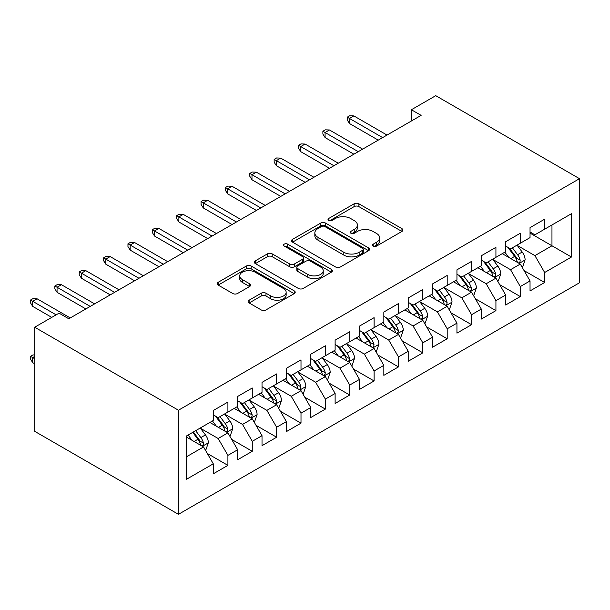 <?xml version="1.0" encoding="UTF-8"?>
<svg xmlns="http://www.w3.org/2000/svg" width="610" height="610" viewBox="0 0 610 610"><rect width="100%" height="100%" fill="white"/><g stroke="black" fill="none" stroke-linecap="round" stroke-linejoin="round"><path stroke-width="0.91" d="M373.19 246.097A2.371 1.365 0 0 0 376.545 246.097L401.952 231.426A3.385 1.952 0 0 0 402.943 230.046A3.385 1.952 0 0 0 401.952 228.666L358.901 203.809A3.385 1.952 0 0 0 354.12 203.809L328.706 218.479A2.371 1.365 0 0 0 328.02 219.447A2.371 1.365 0 0 0 328.706 220.416A2.371 1.365 0 0 0 332.061 220.416L335.347 218.517A10.82 6.252 0 0 1 350.651 218.517L354.242 220.591A10.82 6.252 0 0 1 357.414 225.006A10.82 6.252 0 0 1 354.242 229.429L350.948 231.327A2.371 1.365 0 0 0 350.262 232.288A2.371 1.365 0 0 0 350.948 233.256A2.371 1.365 0 0 0 354.303 233.256L357.59 231.358A10.82 6.252 0 0 1 372.893 231.358L376.484 233.432A10.82 6.252 0 0 1 379.649 237.847A10.82 6.252 0 0 1 376.484 242.269L373.19 244.168A2.371 1.365 0 0 0 372.504 245.129A2.371 1.365 0 0 0 373.19 246.097L373.19 244.168M249.132 300.189A3.385 1.952 0 0 0 248.14 301.569A3.385 1.952 0 0 0 249.132 302.949L261.21 309.926A3.385 1.952 0 0 0 265.99 309.926L294.211 293.631A3.385 1.952 0 0 0 295.202 292.251A3.385 1.952 0 0 0 294.211 290.871L251.16 266.013A3.385 1.952 0 0 0 246.379 266.013L218.159 282.308A3.385 1.952 0 0 0 217.168 283.688A3.385 1.952 0 0 0 218.159 285.068L232.745 293.494A3.385 1.952 0 0 0 237.526 293.494L249.604 286.525A3.385 1.952 0 0 0 250.596 285.137A3.385 1.952 0 0 0 249.604 283.757L242.376 279.586A9.051 5.223 0 0 1 239.722 275.888A9.051 5.223 0 0 1 245.304 271.061A9.051 5.223 0 0 1 255.171 272.197L283.505 288.56A9.051 5.223 0 0 1 286.159 292.251A9.051 5.223 0 0 1 280.569 297.078A9.051 5.223 0 0 1 270.71 295.941L265.99 293.219A3.385 1.952 0 0 0 261.21 293.219L249.132 300.189L249.132 302.949M34.694 327.227L178.448 410.225L178.448 514.321L34.694 431.323L34.694 327.227L59.056 313.159L68.8 318.786L421.129 115.374L411.376 109.747L411.376 121.001M411.376 109.747L435.746 95.678L579.5 178.677L178.448 410.225M335.584 266.982A3.385 1.952 0 0 0 340.372 266.982L368.592 250.687A3.385 1.952 0 0 0 369.584 249.307A3.385 1.952 0 0 0 368.592 247.927L325.542 223.077A3.385 1.952 0 0 0 320.761 223.077L292.533 239.364A3.385 1.952 0 0 0 291.549 240.752A3.385 1.952 0 0 0 292.533 242.132L335.584 266.982M285.228 246.608A2.371 1.365 0 0 1 287.63 246.943L287.63 244.13L331.398 269.399A3.385 1.952 0 0 1 332.389 270.779A3.385 1.952 0 0 1 331.398 272.159L303.178 288.454A3.385 1.952 0 0 1 298.397 288.454L255.346 263.596L255.346 260.836A3.385 1.952 0 0 0 254.355 262.216A3.385 1.952 0 0 0 255.346 263.596M255.346 260.836L267.424 253.867A3.385 1.952 0 0 1 272.205 253.867L289.666 263.947A3.385 1.952 0 0 0 294.447 263.947L302.461 259.319A3.385 1.952 0 0 0 303.452 257.938A3.385 1.952 0 0 0 302.461 256.558L284.283 246.066A2.371 1.365 0 0 1 283.589 245.098A2.371 1.365 0 0 1 285.053 243.832A2.371 1.365 0 0 1 287.63 244.13M178.448 514.321L579.5 282.773L579.5 178.677M530.037 233.119L551.966 245.777L551.966 224.96L571.456 213.706L544.654 229.177L544.654 219.188L530.037 227.629L530.037 237.618L520.292 243.245L520.292 233.256L505.675 241.697L505.675 251.686L495.93 257.313L495.93 247.325L481.305 255.765L481.305 265.754L471.56 271.381L471.56 261.393L456.943 269.833L456.943 279.822L447.199 285.45L447.199 275.461L432.574 283.902L432.574 293.89L422.829 299.51L422.829 289.529L408.212 297.97L408.212 307.951L398.467 313.578L398.467 303.589L383.842 312.03L383.842 322.019L374.098 327.646L374.098 317.657L359.481 326.098L359.481 336.087L349.736 341.714L349.736 331.726L335.119 340.166L335.119 350.155L325.366 355.782L325.366 345.794L310.749 354.235L310.749 364.223L301.004 369.851L301.004 359.862L286.387 368.303L286.387 378.291L276.635 383.919L276.635 373.93L262.018 382.371L262.018 392.36L252.273 397.987L252.273 387.998L237.656 396.439L237.656 406.428L227.911 412.047L227.911 402.066L213.287 410.507L213.287 420.488L186.485 435.967L186.485 479.292L213.287 463.821L203.542 446.939L186.485 437.088M571.456 213.706L571.456 257.031L544.654 272.502L534.909 255.62L517.25 245.426M524.066 270.604L544.654 282.491L544.654 272.502M544.654 282.491L530.037 290.932L530.037 280.943L520.292 286.57L510.547 269.689L492.88 259.494M499.704 284.672L520.292 296.559L520.292 286.57M520.292 296.559L505.675 305L505.675 295.011L495.93 300.638L486.178 283.757L468.518 273.562M475.335 298.74L495.93 310.627L495.93 300.638M495.93 310.627L481.305 319.068L481.305 309.079L471.56 314.707L461.816 297.825L444.149 287.63M450.973 312.808L471.56 324.695L471.56 314.707M471.56 324.695L456.943 333.136L456.943 323.147L447.199 328.775L437.446 311.893L419.787 301.691M426.611 326.876L447.199 338.763L447.199 328.775M447.199 338.763L432.574 347.204L432.574 337.216L422.829 342.843L413.084 325.961L395.417 315.759M402.242 340.944L422.829 352.832L422.829 342.843M422.829 352.832L408.212 361.272L408.212 351.284L398.467 356.911L388.722 340.029L371.055 329.827M377.88 355.012L398.467 366.9L398.467 356.911M398.467 366.9L383.842 375.333L383.842 365.352L374.098 370.979L364.353 354.097L346.686 343.895M353.51 369.08L374.098 380.96L374.098 370.979M374.098 380.96L359.481 389.401L359.481 379.412L349.736 385.04L339.991 368.165L322.324 357.963M329.148 383.141L349.736 395.028L349.736 385.04M349.736 395.028L335.119 403.469L335.119 393.48L325.366 399.108L315.622 382.226L297.954 372.031M304.779 397.209L325.366 409.096L325.366 399.108M325.366 409.096L310.749 417.537L310.749 407.549L301.004 413.176L291.26 396.294L273.593 386.099M280.417 411.277L301.004 423.165L301.004 413.176M301.004 423.165L286.387 431.605L286.387 421.617L276.635 427.244L266.89 410.362L249.231 400.168M256.048 425.345L276.635 437.233L276.635 427.244M276.635 437.233L262.018 445.674L262.018 435.685L252.273 441.312L242.528 424.43L224.861 414.228M231.686 439.413L252.273 451.301L252.273 441.312M252.273 451.301L237.656 459.742L237.656 449.753L227.911 455.38L218.159 438.498L200.499 428.296M207.316 453.482L227.911 465.369L227.911 455.38M227.911 465.369L213.287 473.81L213.287 463.821M213.287 414.861L218.159 417.675L227.911 412.047M186.485 456.783L203.542 446.939M237.656 400.8L242.528 403.614L252.273 397.987M218.159 438.498L227.911 432.871L209.878 422.463M237.656 449.753L227.911 432.871M262.018 386.732L266.89 389.546L276.635 383.919M242.528 424.43L252.273 418.803L234.24 408.395M262.018 435.685L252.273 418.803M286.387 372.664L291.26 375.478L301.004 369.851M266.89 410.362L276.635 404.735L258.61 394.327M286.387 421.617L276.635 404.735M310.749 358.596L315.622 361.41L325.366 355.782M291.26 396.294L301.004 390.667L282.971 380.259M310.749 407.549L301.004 390.667M335.119 344.528L339.991 347.342L349.736 341.714M315.622 382.226L325.366 376.599L307.341 366.191M335.119 393.48L325.366 376.599M359.481 330.46L364.353 333.273L374.098 327.646M339.991 368.165L349.736 362.538L331.703 352.123M359.481 379.412L349.736 362.538M383.842 316.392L388.722 319.205L398.467 313.578M364.353 354.097L374.098 348.47L356.072 338.054M383.842 365.352L374.098 348.47M408.212 302.324L413.084 305.137L422.829 299.51M388.722 340.029L398.467 334.402L380.434 323.994M408.212 351.284L398.467 334.402M432.574 288.263L437.446 291.077L447.199 285.45M413.084 325.961L422.829 320.334L404.804 309.926M432.574 337.216L422.829 320.334M456.943 274.195L461.816 277.009L471.56 271.381M437.446 311.893L447.199 306.266L429.166 295.858M456.943 323.147L447.199 306.266M481.305 260.127L486.178 262.94L495.93 257.313M461.816 297.825L471.56 292.198L453.527 281.789M481.305 309.079L471.56 292.198M505.675 246.059L510.547 248.872L520.292 243.245M486.178 283.757L495.93 278.129L477.897 267.721M505.675 295.011L495.93 278.129M530.037 231.991L534.909 234.804L544.654 229.177M510.547 269.689L520.292 264.061L502.259 253.653M530.037 280.943L520.292 264.061M534.909 255.62L551.966 245.777L571.456 257.031M374.143 246.432L376.484 245.083A10.82 6.252 0 0 0 379.649 240.66L379.649 237.847M357.414 225.006L357.414 227.82A10.82 6.252 0 0 1 354.242 232.242L351.901 233.592M401.906 231.457L358.901 206.622A3.385 1.952 0 0 0 354.12 206.622L329.659 220.751M368.547 250.718L325.542 225.891A3.385 1.952 0 0 0 320.761 225.891L292.579 242.155M362.614 250.275A2.371 1.365 0 0 0 363.301 249.307A2.371 1.365 0 0 0 362.614 248.339L324.825 226.523A2.371 1.365 0 0 0 321.478 226.523L318.008 228.529A10.82 6.252 0 0 0 314.836 232.944A10.82 6.252 0 0 0 318.008 237.366L343.834 252.281A10.82 6.252 0 0 0 359.145 252.281L362.614 250.275L362.614 253.089A2.371 1.365 0 0 0 363.301 252.121L363.301 249.307M314.836 232.944L314.836 235.757A10.82 6.252 0 0 0 318.008 240.18L318.008 237.366M362.614 253.089L359.145 255.094A10.82 6.252 0 0 1 343.834 255.094L318.008 240.18M255.392 263.627L267.424 256.68L267.424 253.867M303.452 257.938L303.452 260.752A3.385 1.952 0 0 1 302.461 262.132L294.447 266.761A3.385 1.952 0 0 1 289.666 266.761L272.205 256.68A3.385 1.952 0 0 0 267.424 256.68M287.63 246.943L331.352 272.19M307.783 274.409A9.051 5.223 0 0 0 317.642 275.537A9.051 5.223 0 0 0 323.231 270.71A9.051 5.223 0 0 0 320.578 267.02L310.597 261.255A3.385 1.952 0 0 0 305.808 261.255L297.794 265.876A3.385 1.952 0 0 0 296.811 267.256A3.385 1.952 0 0 0 297.794 268.636L307.783 274.409L307.783 277.214A9.051 5.223 0 0 0 317.642 278.351A9.051 5.223 0 0 0 323.231 273.524L323.231 270.71M296.811 267.256L296.811 270.07A3.385 1.952 0 0 0 297.794 271.45L297.794 268.636M307.783 277.214L297.794 271.45M286.159 292.251L286.159 295.065A9.051 5.223 0 0 1 280.569 299.891A9.051 5.223 0 0 1 270.71 298.755L265.99 296.033A3.385 1.952 0 0 0 261.21 296.033L249.177 302.979M239.722 275.888L239.722 278.701A9.051 5.223 0 0 0 242.376 282.399L242.376 279.586M249.559 286.548L242.376 282.399M294.165 293.662L251.16 268.827A3.385 1.952 0 0 0 246.379 268.827L218.205 285.099M522.099 267.188L522.678 266.852L525.118 259.814A9.135 5.269 -120 0 0 522.198 252.037L517.028 245.129M508.778 257.42L504.844 252.166M503.006 254.08L502.556 253.485M518.569 263.07L519.987 261.797L520.185 260.203A9.135 5.269 -120 0 0 517.57 254.713L512.392 247.805M509.441 248.232L515.831 256.764A4.651 2.684 60 0 1 516.678 258.183L520.185 260.203M507.833 247.309L514.649 256.398A9.135 5.269 60 0 1 517.265 261.896L517.448 262.422M382.63 137.601L349.446 118.439L349.446 123.502L347.25 119.987L347.25 117.173L349.446 118.439L353.83 115.908L387.014 135.069M349.446 123.502L378.238 140.132M347.25 117.173L349.683 115.77L353.83 115.908M497.729 281.256L498.317 280.92L500.749 273.882A9.135 5.269 -120 0 0 497.836 266.105L492.659 259.197M484.409 271.481L480.474 266.235M478.637 268.148L478.187 267.554M494.207 277.138L495.617 275.865L495.823 274.271A9.135 5.269 -120 0 0 493.208 268.781L488.03 261.873M485.08 262.3L491.469 270.832A4.651 2.684 60 0 1 492.316 272.251L495.823 274.271M483.471 261.377L490.28 270.466A9.135 5.269 60 0 1 492.895 275.964L493.078 276.49M473.368 295.324L473.947 294.981L476.387 287.95A9.135 5.269 -120 0 0 473.474 280.173L468.297 273.265M460.047 285.549L456.112 280.295M454.275 282.216L453.825 281.622M469.837 291.206L471.255 289.933L471.454 288.339A9.135 5.269 -120 0 0 468.838 282.849L463.669 275.941M460.71 276.368L467.108 284.9A4.651 2.684 60 0 1 467.946 286.319L471.454 288.339M459.101 275.438L465.918 284.534A9.135 5.269 60 0 1 468.533 290.024L468.716 290.558M358.261 151.669L325.077 132.507L325.077 137.57L322.881 134.055L322.881 131.242L325.077 132.507L329.461 129.976L362.645 149.137M325.077 137.57L353.876 154.2M322.881 131.242L325.321 129.838L329.461 129.976M333.899 165.737L300.715 146.575L300.715 151.638L298.519 148.123L298.519 145.31L300.715 146.575L305.099 144.044L338.283 163.205M300.715 151.638L329.514 168.268M298.519 145.31L300.959 143.899L305.099 144.044M448.998 309.392L449.585 309.049L452.018 302.019A9.135 5.269 -120 0 0 449.105 294.241L443.928 287.333M435.685 299.617L431.75 294.363M429.905 296.285L429.463 295.69M445.475 305.274L446.894 304.001L447.092 302.408A9.135 5.269 -120 0 0 444.476 296.917L439.299 290.002M436.348 290.436L442.738 298.969A4.651 2.684 60 0 1 443.584 300.379L447.092 302.408M434.739 289.506L441.548 298.603A9.135 5.269 60 0 1 444.164 304.093L444.354 304.626M424.636 323.46L425.216 323.117L427.656 316.087A9.135 5.269 -120 0 0 424.743 308.309L419.566 301.401M411.315 313.685L407.381 308.431M405.543 310.353L405.093 309.75M421.113 319.343L422.524 318.069L422.722 316.476A9.135 5.269 -120 0 0 420.107 310.986L414.937 304.07M411.979 304.504L418.376 313.037A4.651 2.684 60 0 1 419.215 314.447L422.722 316.476M410.377 303.574L417.187 312.671A9.135 5.269 60 0 1 419.802 318.161L419.985 318.687M309.529 179.797L276.345 160.643L276.345 165.706L274.157 162.191L274.157 159.378L276.345 160.643L280.73 158.112L313.921 177.266M276.345 165.706L305.145 182.337M274.157 159.378L276.589 157.967L280.73 158.112M285.167 193.866L251.983 174.712L251.983 179.775L249.787 176.259L249.787 173.446L251.983 174.712L256.368 172.18L289.552 191.334M251.983 179.775L280.783 196.397M249.787 173.446L252.227 172.035L256.368 172.18M400.267 337.521L400.854 337.185L403.286 330.155A9.135 5.269 -120 0 0 400.374 322.377L395.196 315.469M386.954 327.753L383.019 322.499M381.174 324.421L380.731 323.818M396.744 333.411L398.162 332.137L398.361 330.544A9.135 5.269 -120 0 0 395.745 325.046L390.568 318.138M387.617 318.572L394.007 327.105A4.651 2.684 60 0 1 394.853 328.515L398.361 330.544M386.008 317.642L392.825 326.739A9.135 5.269 60 0 1 395.433 332.229L395.623 332.755M260.798 207.934L227.614 188.78L227.614 193.843L225.425 190.32L225.425 187.514L227.614 188.78L231.998 186.241L265.19 205.402M227.614 193.843L256.413 210.465M225.425 187.514L227.858 186.103L231.998 186.241M375.905 351.589L376.484 351.253L378.924 344.215A9.135 5.269 -120 0 0 376.012 336.445L370.834 329.537M362.584 341.821L358.649 336.567M356.812 338.489L356.362 337.887M372.382 347.471L373.793 346.198L373.991 344.612A9.135 5.269 -120 0 0 371.383 339.114L366.206 332.206M363.247 332.641L369.645 341.173A4.651 2.684 60 0 1 370.491 342.584L373.991 344.612M361.646 331.71L368.455 340.807A9.135 5.269 60 0 1 371.071 346.297L371.254 346.823M236.436 222.002L203.252 202.84L203.252 207.911L201.056 204.388L201.056 201.575L203.252 202.84L207.636 200.309L240.82 219.47M203.252 207.911L232.052 224.533M201.056 201.575L203.496 200.171L207.636 200.309M351.535 365.657L352.123 365.321L354.555 358.284A9.135 5.269 -120 0 0 351.642 350.514L346.465 343.598M338.222 355.889L334.288 350.636M332.442 352.549L332 351.955M348.013 361.539L349.431 360.266L349.629 358.672A9.135 5.269 -120 0 0 347.014 353.182L341.836 346.274M338.885 346.701L345.275 355.241A4.651 2.684 60 0 1 346.122 356.652L349.629 358.672M337.277 345.779L344.093 354.875A9.135 5.269 60 0 1 346.701 360.365L346.892 360.891M212.066 236.07L178.882 216.908L178.882 221.971L176.694 218.456L176.694 215.643L178.882 216.908L183.274 214.377L216.458 233.538M178.882 221.971L207.682 238.601M176.694 215.643L179.126 214.24L183.274 214.377M327.173 379.725L327.761 379.389L330.193 372.352A9.135 5.269 -120 0 0 327.28 364.574L322.103 357.666M313.853 369.957L309.918 364.704M308.08 366.618L307.631 366.023M323.651 375.608L325.061 374.334L325.26 372.74A9.135 5.269 -120 0 0 322.652 367.25L317.474 360.342M314.516 360.769L320.913 369.309A4.651 2.684 60 0 1 321.76 370.72L325.26 372.74M312.915 359.847L319.724 368.936A9.135 5.269 60 0 1 322.339 374.433L322.522 374.959M187.705 250.138L154.521 230.976L154.521 236.039L152.325 232.524L152.325 229.711L154.521 230.976L158.905 228.445L192.089 247.607M154.521 236.039L183.32 252.67M152.325 229.711L154.765 228.308L158.905 228.445M302.804 393.793L303.391 393.458L305.823 386.42A9.135 5.269 -120 0 0 302.911 378.642L297.741 371.734M289.491 384.018L285.556 378.772M283.719 380.686L283.269 380.091M299.281 389.676L300.7 388.402L300.898 386.809A9.135 5.269 -120 0 0 298.282 381.319L293.105 374.41M290.154 374.837L296.544 383.37A4.651 2.684 60 0 1 297.39 384.788L300.898 386.809M288.545 373.915L295.362 383.004A9.135 5.269 60 0 1 297.977 388.501L298.16 389.027M163.343 264.206L130.151 245.045L130.151 250.108L127.963 246.592L127.963 243.779L130.151 245.045L134.543 242.513L167.727 261.675M130.151 250.108L158.951 266.738M127.963 243.779L130.395 242.376L134.543 242.513M278.442 407.861L279.029 407.526L281.462 400.488A9.135 5.269 -120 0 0 278.549 392.71L273.371 385.802M265.121 398.086L261.187 392.84M259.349 394.754L258.899 394.159M274.919 403.744L276.33 402.47L276.536 400.877A9.135 5.269 -120 0 0 273.921 395.387L268.743 388.478M265.785 388.906L272.182 397.438A4.651 2.684 60 0 1 273.028 398.856L276.536 400.877M264.183 387.975L270.992 397.072A9.135 5.269 60 0 1 273.608 402.562L273.791 403.096M138.973 278.274L105.789 259.113L105.789 264.176L103.593 260.661L103.593 257.847L105.789 259.113L110.174 256.581L143.358 275.743M105.789 264.176L134.589 280.806M103.593 257.847L106.033 256.436L110.174 256.581M254.08 421.929L254.66 421.586L257.1 414.556A9.135 5.269 -120 0 0 254.179 406.779L249.01 399.87M240.759 412.154L236.825 406.9M234.987 408.822L234.537 408.227M250.55 417.812L251.968 416.538L252.166 414.945A9.135 5.269 -120 0 0 249.551 409.455L244.374 402.539M241.423 402.974L247.812 411.506A4.651 2.684 60 0 1 248.659 412.917L252.166 414.945M239.814 402.043L246.631 411.14A9.135 5.269 60 0 1 249.246 416.63L249.429 417.164M114.611 292.342L81.427 273.181L81.427 278.244L79.231 274.729L79.231 271.915L81.427 273.181L85.812 270.649L118.996 289.803M81.427 278.244L110.219 294.874M79.231 271.915L81.664 270.504L85.812 270.649M229.711 435.997L230.298 435.654L232.73 428.624A9.135 5.269 -120 0 0 229.817 420.847L224.64 413.938M216.39 426.222L212.455 420.969M210.618 422.89L210.168 422.288M226.188 431.88L227.599 430.607L227.804 429.013A9.135 5.269 -120 0 0 225.189 423.523L220.012 416.607M217.061 417.042L223.451 425.574A4.651 2.684 60 0 1 224.297 426.985L227.804 429.013M215.452 416.111L222.261 425.208A9.135 5.269 60 0 1 224.876 430.698L225.06 431.232M90.242 306.403L57.058 287.249L57.058 292.312L54.862 288.797L54.862 285.983L57.058 287.249L61.442 284.717L94.626 303.871M57.058 292.312L85.857 308.935M54.862 285.983L57.302 284.573L61.442 284.717M205.349 450.058L205.928 449.722L208.368 442.692A9.135 5.269 -120 0 0 205.456 434.915L200.278 428.007M192.028 440.29L188.094 435.037M201.819 445.948L203.237 444.675L203.435 443.081A9.135 5.269 -120 0 0 200.82 437.583L195.65 430.675M193.362 431.994L199.089 439.642A4.651 2.684 60 0 1 199.927 441.053L203.435 443.081M192.722 432.368L197.899 439.276A9.135 5.269 60 0 1 200.515 444.766L200.698 445.292M34.694 356.431L32.696 357.582L32.696 362.645L34.694 363.804M32.696 362.645L30.5 359.13L30.5 356.316L34.694 358.733M30.5 356.316L32.94 354.913L34.694 354.967M56.135 314.844L32.696 301.317L32.696 306.38L30.5 302.865L30.5 300.051L32.696 301.317L37.08 298.786L70.264 317.94M32.696 306.38L51.743 317.375M30.5 300.051L32.94 298.641L37.08 298.786M376.484 245.083L376.484 242.269M350.948 233.256L350.948 231.327M354.242 232.242L354.242 229.429M328.706 220.416L328.706 218.479M354.12 206.622L354.12 203.809M358.901 206.622L358.901 203.809M401.952 231.426L401.952 228.666M292.533 242.132L292.533 239.364M320.761 225.891L320.761 223.077M325.542 225.891L325.542 223.077M368.592 250.687L368.592 247.927M343.834 255.094L343.834 252.281M359.145 255.094L359.145 252.281M272.205 256.68L272.205 253.867M289.666 266.761L289.666 263.947M294.447 266.761L294.447 263.947M302.461 262.132L302.461 259.319M331.398 272.159L331.398 269.399M261.21 296.033L261.21 293.219M265.99 296.033L265.99 293.219M270.71 298.755L270.71 295.941M249.604 286.525L249.604 283.757M218.159 285.068L218.159 282.308M246.379 268.827L246.379 266.013M251.16 268.827L251.16 266.013M294.211 293.631L294.211 290.871M519.148 263.406L525.058 259.99M517.57 254.713L522.198 252.037M510.837 258.602L514.649 256.398M494.779 277.474L500.688 274.058M493.208 268.781L497.836 266.105M486.467 272.67L490.28 270.466M470.417 291.534L476.326 288.126M468.838 282.849L473.474 280.173M462.105 286.738L465.918 284.534M446.055 305.602L451.957 302.194M444.476 296.917L449.105 294.241M437.736 300.806L441.548 298.603M421.685 319.671L427.595 316.262M420.107 310.986L424.743 308.309M413.374 314.874L417.187 312.671M397.324 333.739L403.225 330.33M395.745 325.046L400.374 322.377M389.005 328.942L392.825 326.739M372.954 347.807L378.863 344.398M371.383 339.114L376.012 336.445M364.643 343.003L368.455 340.807M348.592 361.875L354.501 358.459M347.014 353.182L351.642 350.514M340.273 357.071L344.093 354.875M324.223 375.943L330.132 372.527M322.652 367.25L327.28 364.574M315.911 371.139L319.724 368.936M299.861 390.011L305.77 386.595M298.282 381.319L302.911 378.642M291.542 385.207L295.362 383.004M275.491 404.079L281.401 400.663M273.921 395.387L278.549 392.71M267.18 399.275L270.992 397.072M251.129 418.14L257.039 414.731M249.551 409.455L254.179 406.779M242.818 413.344L246.631 411.14M226.76 432.208L232.669 428.799M225.189 423.523L229.817 420.847M218.449 427.412L222.261 425.208M202.398 446.276L208.307 442.868M200.82 437.583L205.456 434.915M194.087 441.48L197.899 439.276"/></g></svg>
